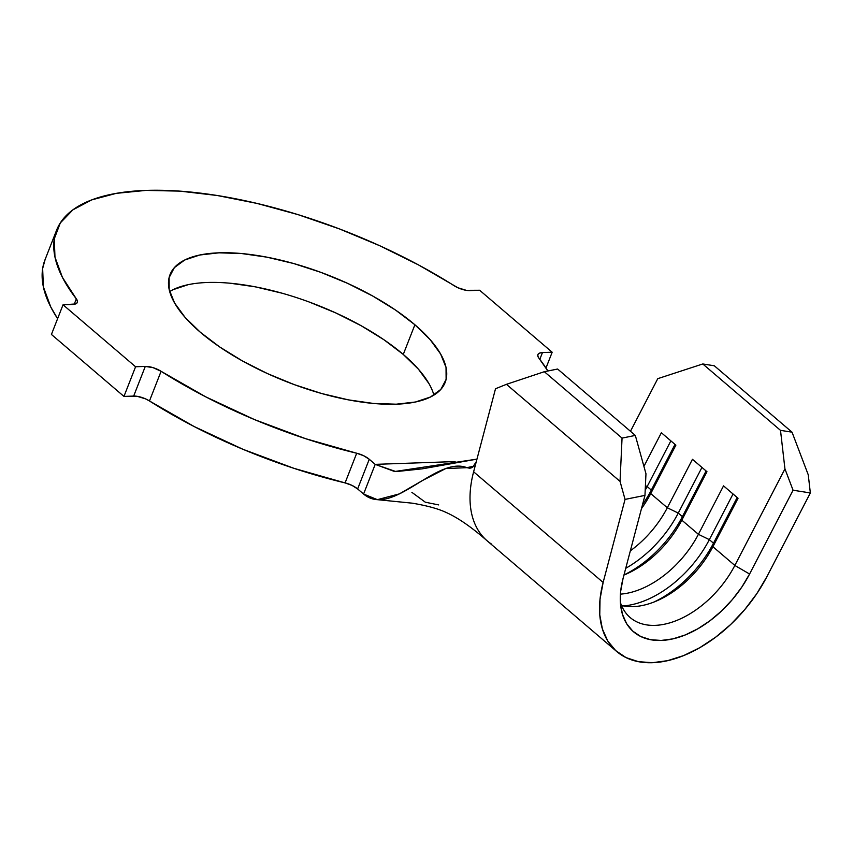 <?xml version="1.0" encoding="UTF-8"?>
<svg xmlns="http://www.w3.org/2000/svg" width="853" height="853" viewBox="0 0 853 853"><rect width="100%" height="100%" fill="white"/><g stroke="black" fill="none" stroke-linecap="round" stroke-linejoin="round"><path stroke-width="1.28" d="M433.91 395.12A147.75 57.204 21.4 0 0 403.266 354.432L414.899 324.769A147.75 57.204 -158.6 0 1 445.17 382.411A147.75 57.204 -158.6 0 1 344.697 399.129A147.75 57.204 -158.6 0 1 200.327 332.243L185.101 317.412L174.588 302.996L169.182 289.562L169.107 277.63L174.343 267.65L184.706 260.005L199.794 255.004L219.018 252.819L241.644 253.544L266.818 257.148L293.549 263.492L320.824 272.342L347.597 283.345L372.825 296.087L395.547 310.065L414.899 324.769L430.115 339.601L440.628 354.016L446.034 367.44L446.119 379.382L440.873 389.363L430.52 396.997L415.432 402.008L396.208 404.194L373.571 403.469L348.408 399.865L321.666 393.521L294.392 384.671L267.629 373.667L242.391 360.926L219.669 346.936L200.327 332.243A147.75 57.204 -158.6 0 1 170.046 274.591A147.75 57.204 -158.6 0 1 270.518 257.883A147.75 57.204 -158.6 0 1 414.899 324.769L403.266 354.432L418.492 369.274L429.006 383.679M491.68 544.203A114.046 70.117 -49.5 0 1 473.618 471.794L603.135 582.45L625.046 499.4L644.964 495.39L623.063 578.441L620.653 591.364L620.462 603.444L622.466 614.331L626.614 623.65L632.777 631.124L640.763 636.519L650.327 639.654L661.15 640.454L672.91 638.876L685.226 634.963L697.722 628.853L709.995 620.739L721.67 610.865L732.375 599.542L741.779 587.131L749.584 574.026L793.066 490.219L784.941 468.894L734.838 565.454A79.489 48.877 -49.5 0 1 630.196 617.572A79.489 48.877 -49.5 0 1 620.387 602.431A79.489 48.877 130.5 0 0 671.588 622.317A79.489 48.877 130.5 0 0 734.838 565.454L712.905 546.709L713.492 543.19A88.126 54.187 -49.5 0 1 653.824 602.09A88.126 54.187 130.5 0 0 713.492 543.19L737.184 497.523L713.492 543.19L709.344 539.65A88.126 54.187 -49.5 0 1 623.479 605.929A88.126 54.187 130.5 0 0 709.344 539.65L698.404 534.319A79.489 48.877 -49.5 0 1 620.419 594.136A79.489 48.877 130.5 0 0 698.404 534.319L709.344 539.65L733.036 493.983L709.344 539.65L713.492 543.19L712.905 546.709A79.489 48.877 -49.5 0 1 656.522 600.992A79.489 48.877 -49.5 0 1 621.528 605.502A79.489 48.877 130.5 0 0 712.905 546.709L738.048 498.259L723.536 485.869L698.404 534.319L681.824 520.159L682.4 516.63A88.126 54.187 -49.5 0 1 623.98 574.943A88.126 54.187 130.5 0 0 682.4 516.63L706.103 470.963L682.4 516.63L678.263 513.09A88.126 54.187 -49.5 0 1 625.729 568.311A88.126 54.187 130.5 0 0 678.263 513.09L667.313 507.759A79.489 48.877 -49.5 0 1 630.335 550.846A79.489 48.877 130.5 0 0 667.313 507.759L678.263 513.09L701.955 467.423L678.263 513.09L682.4 516.63L681.824 520.159A79.489 48.877 -49.5 0 1 625.43 574.432A79.489 48.877 -49.5 0 1 623.959 575.05A79.489 48.877 130.5 0 0 681.824 520.159L706.966 471.709L692.455 459.309L667.313 507.759L650.732 493.599L651.319 490.07A88.126 54.187 -49.5 0 1 642.522 504.635A88.126 54.187 130.5 0 0 651.319 490.07L675.011 444.413L651.319 490.07L647.171 486.53A88.126 54.187 -49.5 0 1 645.209 490.176A88.126 54.187 130.5 0 0 647.171 486.53L645.412 485.677L647.171 486.53L670.863 440.873L647.171 486.53L651.319 490.07L650.732 493.599A79.489 48.877 -49.5 0 1 641.477 508.612A79.489 48.877 130.5 0 0 650.732 493.599L675.875 445.149L661.374 432.748L643.919 466.378L661.374 432.748L675.875 445.149L650.732 493.599L667.313 507.759L692.455 459.309L706.966 471.709L681.824 520.159L698.404 534.319L723.536 485.869L738.048 498.259L712.905 546.709L734.838 565.454L784.941 468.894L780.506 430.36L702.787 363.964L657.78 378.657L630.474 431.277L657.78 378.657L702.787 363.964L780.506 430.36L792.032 432.172L808.26 474.822L810.35 492.938L766.868 576.735A114.046 70.117 -49.5 0 1 616.719 651.511A114.046 70.117 -49.5 0 1 603.135 582.45L473.618 471.794L495.518 388.744L473.618 471.794A114.046 70.117 130.5 0 0 487.191 540.855L616.719 651.511M345.081 482.905L356.703 453.231A269.58 104.375 -158.6 0 1 161.089 371.3L149.467 400.974A269.58 104.375 21.4 0 0 345.081 482.905L351.969 485.368L357.631 488.95L369.264 459.277L375.203 464.363L363.581 494.026L357.631 488.95L363.581 494.026C392.167 518.453 436.139 455.523 466.89 467.679L474.044 466.09L466.89 467.679L445.778 468.542L422.715 480.388L399.375 493.887L377.389 499.666L363.581 494.026L375.203 464.363L455.107 461.569L375.203 464.363L394.63 471.528L476.955 459.127L422.203 468.851L395.973 471.602L375.203 464.363L369.264 459.277L357.631 488.95A13.829 5.353 21.4 0 0 345.081 482.905L356.703 453.231L363.602 455.705L369.264 459.277A13.829 5.353 -158.6 0 0 356.703 453.231L305.619 438.687L254.61 419.633L205.776 396.869L161.089 371.3L149.467 400.974L194.143 426.532L242.988 449.307L293.986 468.35L345.081 482.905M538.893 358.132A269.58 104.375 -158.6 0 1 547.893 370.991L538.893 358.132L537.795 355.989L538.072 354.23L539.682 353.046L542.465 352.566L552.168 352.225L545.984 368.006L552.168 352.225L479.642 290.255L466.271 290.329L457.933 287.76L418.503 264.92L379.926 245.813L339.43 228.913L298.092 214.647L256.998 203.419L217.259 195.508L179.919 191.125L145.97 190.4L116.307 193.343L91.74 199.879L72.9 209.838L60.307 222.942L54.272 238.851L54.976 257.148L62.397 277.332L76.333 298.881A269.58 104.375 -158.6 0 1 56.618 230.139A269.58 104.375 -158.6 0 1 454.127 285.712A13.829 5.353 -158.6 0 0 469.928 290.596L479.642 290.255L552.168 352.225L542.465 352.566L539.81 359.326L542.465 352.566A13.829 5.353 -158.6 0 0 537.88 354.603A13.829 5.353 -158.6 0 0 538.893 358.132M77.335 302.41A13.829 5.353 -158.6 0 0 76.333 298.881L74.2 304.308L76.333 298.881L77.42 301.024L77.154 302.783L75.533 303.956L63.047 304.788L51.425 334.451L63.047 304.788L135.584 366.758L123.952 396.421L51.425 334.451L123.952 396.421L135.584 366.758L145.287 366.417L133.665 396.08L123.952 396.421L137.322 396.346L145.66 398.927L149.467 400.974A13.829 5.353 21.4 0 0 133.665 396.08L145.287 366.417L153.092 367.654L161.089 371.3A13.829 5.353 -158.6 0 0 145.287 366.417L135.584 366.758L63.047 304.788L72.761 304.446A13.829 5.353 -158.6 0 0 77.335 302.41L77.324 302.452M56.618 230.139L44.996 259.813A269.58 104.375 21.4 0 0 57.609 318.67L50.775 307.005L43.354 286.811L42.65 268.524L45.124 259.493M173.074 289.679L188.161 284.667M230.022 283.207L255.186 286.811L281.927 293.165M309.202 302.005L335.965 313.008L361.203 325.75L383.925 339.739L403.266 354.432A147.75 57.204 21.4 0 0 169.683 291.566M472.509 467.38L469.672 468.212L466.89 467.679L470.717 468.094L472.658 467.284L476.294 461.644M714.313 365.777L792.032 432.172L714.313 365.777L702.787 363.964L714.313 365.777M621.133 608.797A88.126 54.187 -49.5 0 0 675.8 638.151A88.126 54.187 -49.5 0 0 749.584 574.026L734.838 565.454L749.584 574.026L793.066 490.219L810.35 492.938L766.868 576.735L756.771 593.709L744.605 609.767L730.754 624.417L715.646 637.191L699.759 647.704L683.594 655.605L667.643 660.659L652.428 662.706L638.417 661.672L626.049 657.61L615.717 650.626L607.741 640.955L602.367 628.896L599.766 614.821L600.032 599.169L603.135 582.45L625.046 499.4L620.046 481.391L506.437 384.33L544.331 371.705L506.437 384.33L620.046 481.391L622.05 438.101L544.331 371.705L557.617 369.029L544.331 371.705L622.05 438.101L635.325 435.425L557.617 369.029L635.325 435.425L645.966 473.746L644.964 495.39L623.063 578.441A88.126 54.187 -49.5 0 0 621.133 608.797L621.091 608.552M506.437 384.33L495.518 388.744L506.437 384.33M620.046 481.391L625.046 499.4L644.964 495.39L645.966 473.746L635.325 435.425L622.05 438.101L620.046 481.391M784.941 468.894L793.066 490.219L810.35 492.938L808.26 474.822L792.032 432.172L780.506 430.36L784.941 468.894M411.882 492.341L425.306 502.204L438.666 504.912M487.202 540.866C471.613 527.165 457.858 517.664 445.948 512.365C438.09 508.708 426.884 505.648 412.34 503.185L377.389 499.666"/></g></svg>
